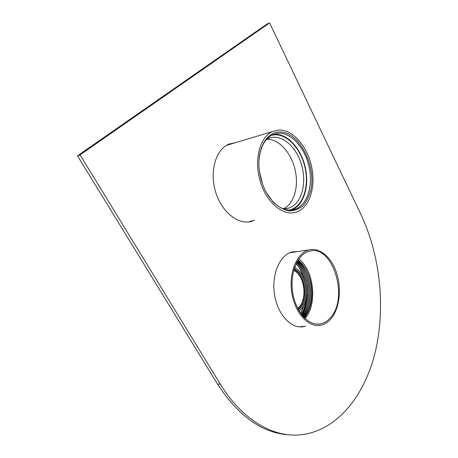 <?xml version="1.0" encoding="UTF-8"?>
<svg xmlns="http://www.w3.org/2000/svg" width="458" height="458" viewBox="0 0 458 458"><rect width="100%" height="100%" fill="white"/><g stroke="black" fill="none" stroke-linecap="round" stroke-linejoin="round"><path stroke-width="0.69" d="M301.49 314.56C303.946 310.02 305.475 304.799 306.07 298.908M303.877 277.943C302.074 272.31 299.509 267.535 296.183 263.608M299.406 311.503L300.225 309.883M295.902 268.411L294.775 266.997M300.94 313.822L304.455 303.86M304.072 304.679L300.717 313.507M331.117 318.636C339.504 308.606 341.765 289.221 336.722 273.369C331.729 257.493 319.884 247.051 308.95 249.925C296.984 252.839 288.7 272.39 291.775 292.485C294.7 312.608 308.12 327.533 320.194 325.323C324.327 324.596 327.968 322.369 331.117 318.636M306.728 294.402C306.637 302.171 304.948 308.967 301.662 314.789M305.022 280.834C303.19 273.907 300.225 268.199 296.131 263.711M304.484 317.989C311.137 308.95 313.318 297.551 311.034 283.8C309.339 274.989 305.933 267.873 300.82 262.457C313.53 274.943 315.396 304.541 303.946 317.446M311.034 283.8C313.112 297.482 310.782 308.726 304.032 317.531M297.706 260.768C311.669 271.846 314.921 302.79 303.362 316.816M297.196 261.644C310.226 272.979 313.306 301.931 302.681 316.049M296.687 262.583C308.789 274.09 311.692 301.112 301.999 315.219M296.189 263.585C300.368 268.188 303.345 274.033 305.12 281.12M297.643 260.877C311.486 271.989 314.715 302.681 303.276 316.724M297.133 261.758C310.049 273.123 313.106 301.828 302.595 315.946M296.629 262.703C308.612 274.222 311.492 301.009 301.914 315.11M300.82 262.457L298.175 260.018M305.091 318.573C317.669 304.164 314.085 270.432 298.874 258.988M330.59 317.531C349.202 297.5 332.491 243.896 309.265 251.247C297.706 254.047 289.714 272.911 292.679 292.29C295.496 311.698 308.446 326.102 320.102 323.949C324.069 323.251 327.562 321.11 330.59 317.531M299.005 310.845C311.251 303.282 308.016 272.596 294.523 267.718M298.324 309.631C310.129 302.801 307.02 273.289 294.099 269.035M297.608 308.268C307.89 301.227 305.16 275.281 293.687 270.506M298.055 309.139C308.698 301.633 305.864 274.72 293.944 269.573M282.723 208.636L287.309 208.464L289.29 207.943C301.576 203.85 307.06 183.366 301.513 164.731C296.183 146.016 280.731 133.043 268.594 138.471L266.127 139.845M283.702 208.711C294.248 203.667 299.051 186.12 295.004 169.334C291.059 152.525 278.75 138.9 266.962 139.312M278.384 130.055C292.433 129.104 307.249 146.062 311.583 166.523C316.077 186.956 309.516 207.76 296.355 212.106C283.588 216.6 266.711 203.077 260.293 181.643C253.709 160.271 259.686 137.039 272.458 131.549L278.384 130.055M278.767 132.036C297.895 130.513 315.923 163.449 311.051 188.627C309.465 195.429 306.837 201.062 303.173 205.533C299.005 209.1 294.265 210.886 288.964 210.892C283.519 209.764 278.252 206.821 273.157 202.052L266.533 192.881C262.411 185.398 259.944 177.217 259.125 168.349C257.247 148.695 266.482 132.488 278.767 132.036M271.142 135.482C284.441 131.354 300.219 146.749 304.862 166.838C309.74 186.875 302.669 207.537 289.175 210.108L289.095 210.125M291.185 210.102L291.277 210.067C303.746 205.928 309.797 185.959 305.148 166.758C300.666 147.516 286.124 132.293 273.025 134.515M267.735 194.913C275.435 206.243 283.857 211.224 293.011 209.856L295.015 209.329C307.215 205.258 313.295 185.925 309.087 166.947C305.022 147.94 291.225 132.288 278.212 133.244L272.842 134.6C265.073 138.425 260.482 146.64 259.073 159.247M259.491 171.601L262.468 183.841M77.482 155.817L80.064 154.896L220.304 384.13C240.937 418.028 270.031 435.781 296.114 435.1C333.865 433.938 363.246 398.901 374.684 354.292C385.997 309.322 380.627 256.308 361.019 214.659L269.596 22.9L267.031 24.022L77.482 155.817L217.516 384.09C238.647 416.402 262.508 433.314 289.095 434.814M232.956 143.423L229.498 143.858M248.74 221.935L251.917 220.756M295.238 251.934L292.444 251.86M300.253 326.915L302.927 326.296M269.596 22.9L80.064 154.896M297.918 251.545L292.072 251.952C279.89 254.9 271.411 274.308 274.457 294.219C277.353 314.159 290.927 328.93 303.219 326.726L305.646 326.142M235.607 142.627L228.599 144.23C215.546 149.755 209.272 172.099 215.764 192.457C222.096 212.884 239.145 225.628 252.232 221.174L254.602 220.235M309.161 276.626C313.902 290.859 311.938 308.154 304.295 317.8M297.883 260.482C311.52 272.189 314.732 302.469 303.591 317.068M297.345 261.381C310.089 273.266 313.135 301.673 302.881 316.283M296.818 262.337C308.658 274.319 311.532 300.906 302.171 315.436M217.516 384.09L220.304 384.13M289.794 252.736L308.95 249.925M317.056 324.127L320.102 323.949M285.603 208.688L289.29 207.943M226.372 145.404L272.458 131.549M291.277 210.067L295.015 209.329M249.541 221.695L252.232 221.174M300.494 326.88L303.219 326.726"/></g></svg>
